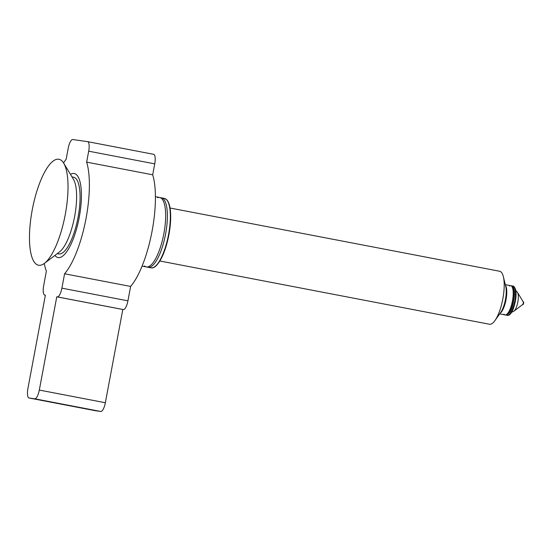 <?xml version="1.0" encoding="UTF-8"?>
<svg xmlns="http://www.w3.org/2000/svg" width="551" height="551" viewBox="0 0 551 551"><rect width="100%" height="100%" fill="white"/><g stroke="black" fill="none" stroke-linecap="round" stroke-linejoin="round"><path stroke-width="0.83" d="M144.472 265.933A35.347 10.91 -79.1 0 0 146.366 266.939L148.102 267.269A35.347 10.91 -79.1 0 0 148.26 267.297A35.347 10.91 -79.1 0 0 151.938 266.057A35.347 10.91 -79.1 0 0 165.479 234.609A35.347 10.91 -79.1 0 0 164.542 200.385A35.347 10.91 -79.1 0 0 161.422 197.837L159.687 197.506A35.347 10.91 -79.1 0 0 157.558 197.733M146.366 266.939A35.347 10.91 -79.1 0 0 146.525 266.959A35.347 10.91 -79.1 0 0 163.792 234.023A35.347 10.91 -79.1 0 0 159.687 197.506M509.372 286.003A14.884 4.594 100.9 0 1 510.701 285.687A14.884 4.594 100.9 0 1 512.409 301.17A14.884 4.594 100.9 0 1 505.088 314.924A14.884 4.594 100.9 0 1 503.972 314.139M159.88 261.002L489.495 324.243A26.978 8.327 -79.1 0 0 494.97 320.544A26.978 8.327 -79.1 0 0 503.373 276.719A26.978 8.327 -79.1 0 0 499.661 271.257A26.978 8.327 -79.1 0 0 499.537 271.237M494.97 320.544L500.825 312.265A15.814 4.883 -79.1 0 0 505.756 286.575L503.373 276.719M500.067 313.333L500.274 313.182A14.884 4.594 -79.1 0 0 505.976 299.937A14.884 4.594 -79.1 0 0 505.584 285.528L505.446 285.308M522.575 304.545A1.398 0.434 -79.1 0 0 522.727 304.496A1.398 0.434 -79.1 0 0 523.264 303.257A1.398 0.434 -79.1 0 0 523.223 301.9L517.513 292.436A10.083 3.113 -79.1 0 1 517.782 302.203A10.083 3.113 -79.1 0 1 513.918 311.177L511.61 312.314M522.644 304.558L522.927 304.607A1.398 0.434 -79.1 0 0 523.608 303.319A1.398 0.434 -79.1 0 0 523.45 301.872A1.398 0.434 -79.1 0 0 523.443 301.865L523.174 301.817M58.261 257.606A42.792 13.21 -79.1 0 0 79.165 217.728A42.792 13.21 -79.1 0 0 74.192 173.524A42.792 13.21 -79.1 0 0 70.466 174.371A42.792 13.21 -79.1 0 1 74.192 173.524A42.792 13.21 -79.1 0 1 75.645 174.095A42.792 13.21 -79.1 0 1 78.676 220.166A42.792 13.21 -79.1 0 1 58.261 257.606A42.792 13.21 -79.1 0 1 58.069 257.572A42.792 13.21 -79.1 0 0 58.261 257.606M54.921 255.409A42.792 13.21 -79.1 0 0 58.069 257.572A42.792 13.21 -79.1 0 1 54.921 255.409M58.943 253.949A39.066 12.06 -79.1 0 0 78.028 217.542A39.066 12.06 -79.1 0 0 73.49 177.181A39.066 12.06 -79.1 0 1 78.028 217.542A39.066 12.06 -79.1 0 1 58.943 253.949A39.066 12.06 -79.1 0 1 58.771 253.921A39.066 12.06 -79.1 0 0 58.943 253.949M44.287 263.474A65.114 20.098 -79.1 0 0 46.374 271.168L43.681 285.563A9.305 2.872 100.9 0 0 44.776 295.102A9.305 2.872 100.9 0 0 44.817 295.109L45.382 295.191L27.929 388.441A9.305 2.872 100.9 0 0 29.024 397.987A9.305 2.872 100.9 0 0 29.065 397.994L34.761 398.807A9.305 2.872 -79.1 0 0 39.314 390.067L56.767 296.817L57.338 296.899A9.305 2.872 100.9 0 0 61.891 288.159L64.584 273.771L130.621 286.437L127.928 300.832A9.305 2.872 100.9 0 1 123.376 309.566L122.804 309.483L105.351 402.74A9.305 2.872 -79.1 0 1 100.799 411.473L95.103 410.66A9.305 2.872 100.9 0 1 95.061 410.653A9.305 2.872 100.9 0 1 95.02 410.647M130.621 286.437A65.114 20.098 -79.1 0 0 151.69 233.156A65.114 20.098 -79.1 0 0 152.689 174.798L154.735 163.861A9.305 2.872 -79.1 0 0 153.639 154.314A9.305 2.872 -79.1 0 0 153.598 154.308L87.643 141.655M64.584 273.771A65.114 20.098 -79.1 0 0 85.646 220.483A65.114 20.098 -79.1 0 0 86.645 162.125L152.689 174.798M86.645 162.125L88.697 151.188A9.305 2.872 -79.1 0 0 87.602 141.648A9.305 2.872 -79.1 0 0 87.561 141.641L72.76 139.527A9.305 2.872 -79.1 0 0 68.207 148.26L66.161 159.205A65.114 20.098 -79.1 0 0 63.572 162.944M56.767 296.817L122.804 309.483M57.27 253.632L58.771 253.921A39.066 12.06 -79.1 0 0 77.973 217.824A39.066 12.06 -79.1 0 0 73.49 177.181L71.995 176.892M44.445 263.35L59.536 251.91A39.066 12.06 -79.1 0 0 74.502 217.156A39.066 12.06 -79.1 0 0 73.462 179.33L63.675 163.117A53.95 16.654 -79.1 0 0 32.247 209.855A53.95 16.654 -79.1 0 0 44.445 263.35A53.95 16.654 -79.1 0 0 65.108 215.351A53.95 16.654 -79.1 0 0 63.675 163.117M505.956 315.089A14.884 4.594 -79.1 0 0 513.277 301.335A14.884 4.594 -79.1 0 0 511.569 285.859L512.389 286.224C513.876 287.498 514.551 290.322 514.42 294.702C513.573 303.567 511.941 309.586 509.517 312.768L505.956 315.089L505.088 314.924M142.089 266.112L151.057 267.834A35.347 10.91 -79.1 0 0 168.434 235.174A35.347 10.91 -79.1 0 0 164.377 198.408L155.41 196.686M167.676 201.267A34.789 10.738 100.9 0 1 168.785 235.243A34.789 10.738 100.9 0 1 155.182 266.402M499.681 313.884L507.347 315.358A14.884 4.594 -79.1 0 0 514.668 301.604A14.884 4.594 -79.1 0 0 512.96 286.121A14.884 4.594 -79.1 0 0 512.891 286.114M61.891 288.159L127.928 300.832M88.697 151.188L154.735 163.861M29.065 397.994L95.103 410.66M34.761 398.807L100.799 411.473M39.314 390.067L105.351 402.74M57.338 296.899L123.376 309.566M510.701 285.687L511.569 285.859M499.661 271.257L170.045 208.016M507.347 315.358C507.919 315.082 509.875 316.873 513.312 308.787C515.984 300.667 516.714 294.158 515.509 289.261C514.462 286.878 513.615 285.831 512.96 286.121L505.288 284.653M515.791 290.522L517.513 292.436M522.727 304.496L513.918 311.177M151.057 267.834C153.922 268.592 157.269 265.589 161.106 258.832C164.756 251.745 167.476 243.032 169.274 232.687C170.638 224.402 171.017 217.073 170.404 210.716C169.873 205.461 168.654 201.804 166.753 199.765L164.377 198.408M87.602 141.648L153.639 154.314M29.024 397.987L95.061 410.653"/></g></svg>
